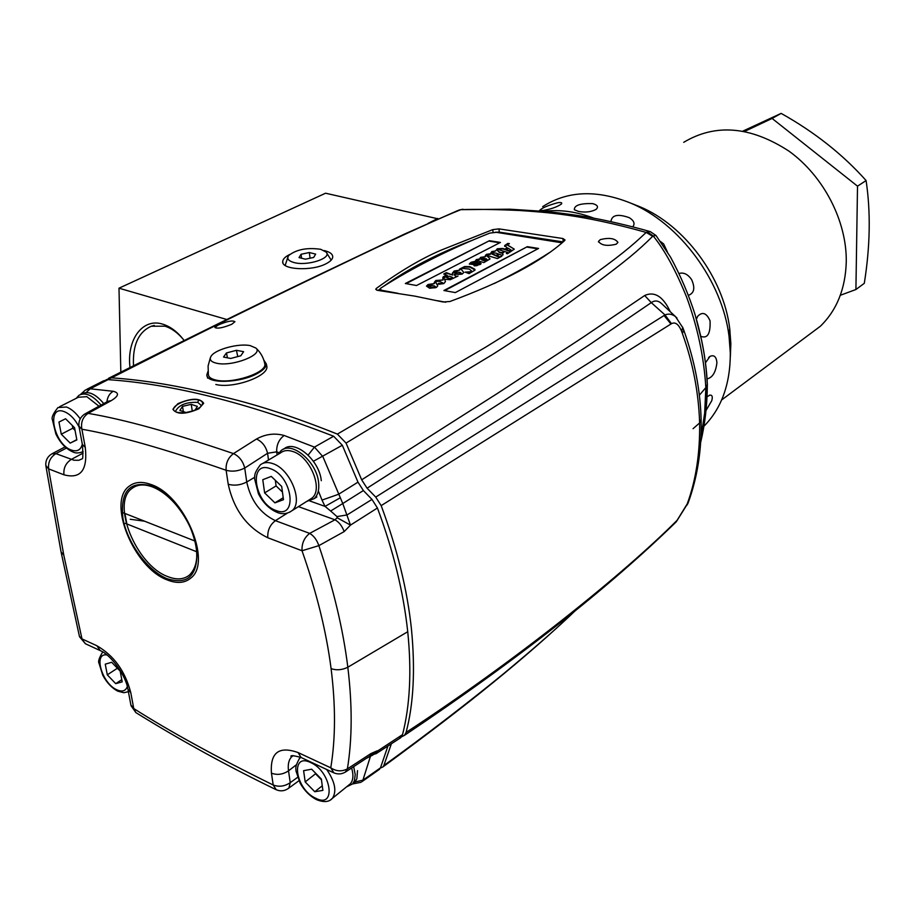 <?xml version="1.0" encoding="UTF-8"?>
<svg xmlns="http://www.w3.org/2000/svg" width="915" height="915" viewBox="0 0 915 915"><rect width="100%" height="100%" fill="white"/><g stroke="black" fill="none" stroke-linecap="round" stroke-linejoin="round"><path stroke-width="1.37" d="M106.117 379.794L111.561 377.838C144.261 380.057 179.763 385.97 218.044 395.6C252.792 403.343 292.571 416.176 337.383 434.099L346.042 443.066L361.677 479.815L367.075 488.21L375.733 497.097L381.166 505.629C397.282 548.954 407.392 590.232 411.487 629.463C415.353 669.929 413.546 704.253 406.077 732.435L404.43 735.363L401.571 736.792M391.357 743.838L383.831 765.546L382.916 766.93L380.377 768.074M575.329 610.637C558.516 626.901 534.829 647.74 504.268 673.154C473.821 698.145 427.339 734.219 383.831 765.546M700.913 438.136L704.664 413.008L705.854 387.823C704.012 357.25 697.573 326.952 686.547 296.94C675.739 270.337 664.622 250.012 653.207 235.967L652.692 236.31C637.744 251.042 626.867 260.34 589.603 287.893C568.158 303.563 540.067 324.299 493.162 354.128L346.042 443.066M406.077 732.435C516.117 660.584 623.595 574.06 677.1 520.315L674.847 523.197M677.1 520.315L687.222 503.913C695.915 480.341 700.044 453.36 699.632 422.959L701.119 419.436M381.166 505.629L671.484 323.67C675.293 321.68 678.69 324.265 681.675 331.413L682.373 333.483C692.884 362.569 698.637 392.398 699.632 422.947L693.067 428.678M670.958 324.036L664.061 315.515L664.999 314.932C668.613 313.456 672.113 314.028 675.522 316.647L676.974 318.031M375.733 497.097L664.061 315.515M663.81 305.679L661.968 303.963C658.423 300.532 654.854 300.086 651.274 302.636L589.683 344.589L502.724 401.513L367.075 488.21M671.484 323.67L664.999 314.932L651.274 302.636L644.698 295.511L583.415 337.006L497.097 393.633L361.677 479.815M670.238 311.695C667.298 305.461 659.006 288.98 644.698 295.511M652.692 236.31L646.196 232.421C631.064 246.707 620.336 255.628 582.729 282.541C561.089 297.844 532.782 318.1 485.648 347.185L337.383 434.099M111.561 377.838C243.379 310.757 309.739 279.658 359.504 255.685C407.427 232.833 441.202 217.484 460.851 209.661L457.694 210.599M647.408 231.815L646.196 232.421C580.876 214.133 545.191 212.303 519.72 210.507C495.175 209.409 475.548 209.123 460.851 209.661L509.655 209.192L547.433 211.594C565.813 213.607 581.425 215.837 594.27 218.273C603.477 219.863 629.131 225.525 650.256 231.609L655.941 235.452L653.207 235.967L647.408 231.815L650.233 231.598M443.043 301.973L414.747 296.117L377.529 290.341L375.745 289.266L376.351 288.397C399.821 271.343 421.277 258.648 440.721 250.298L492.762 229.631L498.95 228.876L562.908 238.529L565.035 239.97L564.669 240.565C541.646 261.381 503.399 281.694 449.928 301.504L443.043 301.973M616.23 244.191C607.251 246.375 601.338 245.46 598.49 241.423L600.24 239.65C609.218 237.385 615.12 238.3 617.934 242.418L616.23 244.191M218.147 325.065C226.943 321.257 232.536 320.136 234.926 321.703L231.758 324.287C222.974 327.844 217.347 328.908 214.888 327.49L218.147 325.065M266.562 365.051L266.894 366.641C268.175 376.431 233.211 388.886 215.826 384.472M706.243 408.067L707.352 384.311C706.403 363.69 702.857 342.382 696.738 320.387M705.865 388.303L707.387 385.467M705.854 387.823L707.352 384.311M656.169 235.75L670.535 257.115C680.76 276.033 688.995 295.385 695.24 315.16L701.508 340.025C703.807 351.52 706.025 362.512 707.329 384.643L707.375 384.872M378.135 290.421L380.057 288.957M384.231 285.869C408.342 268.69 437.77 253.466 472.506 240.21M495.129 232.238L499.304 232.136L563.125 241.915M687.222 503.913L688.698 501.363M682.373 333.483L683.814 330.269M494.203 283.547C515.065 273.23 533.388 262.982 549.149 252.803M445.697 302.225L437.667 300.726M397.888 293.303L381.852 290.318L381.932 290.947M562.073 242.818L496.456 232.341L489.88 233.073C449.494 249.086 413.168 267.397 380.892 288.031L380.034 289.094L381.852 290.318M455.338 292.583L538.58 248.445L527.349 246.673L443.901 290.501L455.338 292.583M489.434 240.702L405.334 283.501L416.519 285.526L500.436 242.429L489.434 240.702L406.111 283.639M509.438 243.676L507.802 243.424L504.691 245.552L507.276 247.874L504.84 249.132L502.85 248.445L497.303 248.743L495.61 250.916L491.801 251.579L490.394 253.775L486.46 254.336L485.293 255.605L485.602 256.623L480.558 257.389L479.517 258.991L476.303 259.586L475.262 261.244L470.996 262.331L469.315 264.012L474.084 264.652L478.156 264.126L478.11 264.801L473.959 265.487L474.679 265.91L480.501 264.332L481.107 263.52L479.906 262.685L471.82 262.96L477.847 261.77L477.15 260.603L483.886 262.571L489.925 259.036L487.203 255.457L497.394 258.568L501.82 256.246L499.064 256.783L491.904 253.535L492.613 252.654L496.01 253.135L498.584 254.038L496.822 254.953L497.851 255.319L499.613 254.404L502.129 255.296L503.078 254.805L502.484 253.375L503.856 252.197L501.271 252.643L499.213 251.911L497.611 250.71L498.172 249.532L508.008 252.563L506.361 253.432L507.39 253.787L514.287 249.166L507.036 244.637L509.438 243.676M456.025 276.33L458.026 276.067L450.203 279.738L444.599 279.201L445.433 281.637L443.844 283.57L438.891 284.256L438.113 283.787L438.685 283.284L441.224 283.742L442.791 282.907L439.017 281.26L436.455 281.431L435.712 282.197L437.77 285.892L436.352 287.482L429.695 288.271L426.482 286.109L428.06 284.508L434.431 283.547L434.248 282.392L435.86 280.482L443.146 279.956L442.837 278.149C442.54 276.879 444.004 275.941 447.229 275.346L443.741 274.008L446.383 272.659L452.731 275.072L452.307 273.276L454.195 271L459.65 270.142L459.456 269.159L464.58 266.551L469.83 266.608L474.862 269.25L475.011 270.108L469.086 273.631L465.129 272.144L471.168 271.698L471.705 271.115L469.349 269.056L461.881 268.335L461.114 269.056L463.813 272.498L462.144 274.1L454.298 274.34L456.093 276.833L454.298 274.797M505.869 249.498L510.707 251.179L511.428 250.333L508.305 248.228L505.915 249.989L510.764 251.671L511.428 250.344M481.656 259.391L487.26 260.043L486.437 258.808L481.359 257.916L480.615 258.579L481.713 259.894L480.741 258.899M449.482 276.216L452.079 277.199L452.731 277.771L452.17 278.332L449.265 278.4L445.651 276.559L449.482 276.216M458.118 273.825L460.943 273.768L461.389 273.311L460.108 272.361L454.435 271.961L458.186 274.328L454.881 273.116L454.435 272.121M432.223 287.367L435.117 287.299L435.62 286.818L434.339 285.857L428.552 285.469L432.292 287.882L428.62 285.938M380.24 290.707L380.068 289.357M527.349 246.673L444.679 290.65M537.871 248.823L527.395 247.164M499.727 242.795L489.491 241.183M508.088 243.95L504.657 246.41M514.287 249.166L507.173 244.934M508.008 252.563L506.956 253.638M503.319 252.483L501.329 253.135L499.27 252.414L497.508 250.493M503.113 254.782L502.507 253.627M498.584 254.038L497.428 255.171M501.283 256.532L499.121 257.287L491.973 254.027M489.868 258.488L487.077 256.143M477.687 261.999L476.921 261.507M481.061 263.692L472.54 263.829L472.06 263.211M478.339 264.675L477.07 265.647L474.187 265.785M485.602 256.623L480.615 257.881L479.574 259.483L476.36 260.077L475.32 261.747L471.053 262.822L469.384 264.172M495.61 250.916L491.858 252.071L490.451 254.279L486.517 254.828L485.35 256.131M507.276 247.874L504.897 249.623L502.907 248.937L497.36 249.235L495.587 250.87M487.581 259.849L487.318 260.546L483.921 260.695L481.713 259.894M471.74 271.263L471.225 272.201L465.724 272.361M463.813 272.464L461.16 269.33M457.489 276.353L456.093 276.833M445.445 281.408L444.599 279.201M441.35 283.604L438.331 284.062M442.826 283.238L441.224 283.742M437.77 285.823L435.769 282.506M434.431 283.547L426.482 286.109M443.146 279.956L435.917 280.985L434.305 283.135M446.337 275.987L442.883 279.086M452.731 275.072L446.44 273.162L444.335 274.237M459.65 270.142L454.252 271.503L452.365 274.088M475.011 270.005L469.887 267.111L464.637 267.043L459.513 269.753M452.628 277.977L452.239 278.846L449.334 278.903L445.719 277.028M461.309 273.494L461 274.283L458.186 274.328M435.54 287.001L435.174 287.813L432.292 287.882M438.319 218.891L325.58 193.214L118.996 288.191L120.826 372.142M437.805 218.445L428.094 223.374M118.996 288.191L226.84 319.507M130.01 367.533C126.567 339.579 142.671 317.528 162.893 324.207C170.659 326.644 177.762 332.088 184.178 340.529M324.15 250.55C329.869 251.922 332.74 254.061 332.728 256.966C332.511 259.322 330.292 261.576 326.072 263.737C311.832 271.446 281.214 269.788 282.712 261.484C282.929 259.025 285.263 256.692 289.723 254.484L289.723 254.484M133.51 365.771C132.503 345.195 138.417 332.019 151.272 326.243L164.894 326.175C171.551 328.245 177.739 332.705 183.446 339.568M80.44 394.514L85.415 389.996L90.208 388.795L113.208 391.288C119.465 392.844 118.824 395.955 111.264 400.621L88.126 413.374C82.75 417.068 80.669 422.353 81.904 429.226C117.212 435.38 165.283 449.071 226.119 470.264C232.284 471.923 238.483 471.179 244.728 468.045L267.569 453.257L276.696 451.838L279.064 452.731M333.849 772.843L330.772 767.822C335.599 738.645 335.714 705.579 331.093 668.625C336.514 670.512 342.084 670.055 347.826 667.241C352.401 705.236 352.264 739.126 347.391 768.886C341.787 771.768 336.251 771.414 330.772 767.822L298.107 752.576C278.915 745.748 270.017 752.61 271.446 773.175L273.208 785.013L276.239 789.737M128.077 689.967L130.856 704.893L133.75 708.542C169.652 731.371 216.134 756.865 273.208 785.013C278.961 787.163 284.634 786.385 290.238 782.68L288.877 788.055L287.87 788.799M151.124 485.785L155.127 487.546C174.696 496.868 194.575 526.708 196.874 550.338C197.777 575.81 187.792 585.234 166.907 578.623C147.475 570.64 127.231 542.858 122.953 518.45C120.105 491.504 129.495 480.615 151.124 485.785M82.476 445.09C83.025 454.481 82.968 459.033 82.281 458.758L78.85 460.279L73.932 460.222L55.872 453.623C50.371 457.226 47.957 462.304 48.609 468.869L63.959 474.805C80.669 479.254 87.783 470.127 85.278 447.412L81.904 429.226L78.976 426.253C78.427 421.037 80.394 416.943 84.866 413.969L88.126 413.374C123.628 419.299 172.077 432.715 233.474 453.6C239.17 456.253 242.921 461.069 244.728 468.045L246.741 482.011L254.61 477.31M378.513 770.007L380.468 767.868L387.926 746.057M399.432 738.554L402.554 734.619C410 705.374 411.727 671.072 407.735 631.716C403.412 591.776 393.301 550.533 377.426 507.997L371.982 499.418L363.381 490.543L357.982 482.148L342.324 445.25L333.632 436.238C247.393 402.817 172.192 383.957 108.05 379.645L103.464 380.88L86.914 389.23M61.202 552.649L79.376 636.131L85.518 643.805M131.005 705.694L135.877 712.602L133.75 708.542L130.811 692.758C125.229 671.21 113.918 655.552 96.876 645.75L81.984 638.899L63.764 555.016L48.609 468.869L45.819 465.518C45.475 460.497 47.489 456.608 51.869 453.84L55.872 453.623L66.418 448.087M355.02 781.959L362.912 780.163L370.689 755.561M380.468 767.868L362.912 780.163L361.985 781.627L379.565 769.252M372.828 755.058L366.32 758.352M371.639 755.149L369.729 756.087L370.907 753.583L347.391 768.886L345.287 772.157M375.893 753.788L376.831 753.194L377.255 750.815L370.907 753.583M370.632 755.561L402.554 734.619M368.756 756.739L346.202 771.551C342.187 774.227 338.024 774.639 333.7 772.775L301.104 757.506L298.107 752.576M363.381 490.543L342.77 503.525L350.491 525.119L344.166 531.592L318.866 545.637C333.437 588.528 343.091 629.062 347.826 667.229L407.735 631.716M371.982 499.418L347.025 514.962L336.949 516.575L337.166 517.753L350.479 525.119L377.426 507.997M337.166 517.753L334.959 519.812L309.67 533.388C304.215 537.677 301.664 543.464 302.019 550.75L318.866 545.637C316.819 539.827 313.754 535.744 309.67 533.388L275.392 520.669C260.317 513.407 250.767 500.516 246.741 482.011C240.542 485.179 234.354 485.922 228.212 484.241L226.119 470.264C225.673 463.242 228.121 457.683 233.474 453.6L256.497 439.006C265.476 434.076 274.683 432.898 284.13 435.471L314.451 447.103L308.138 455.075M111.264 400.621L108.027 401.25L85.678 413.523M333.632 436.238L314.451 447.103L322.881 456.619L342.77 503.525L330.658 511.016L336.949 516.575M86.17 392.512L90.208 388.795L108.05 379.645M177.521 412.413L175.611 411.716C166.633 407.644 188.227 397.041 198.692 400.015C203.176 401.285 203.77 403.595 200.477 406.946C193.511 411.739 185.859 413.569 177.521 412.413M342.324 445.25L313.399 461.274M357.982 482.148L338.607 494.26L322.011 500.093L325.031 506.395L330.658 511.016M344.166 531.592C342.096 525.953 339.03 522.03 334.959 519.812L298.462 506.624M256.497 439.006C262.159 441.625 265.853 446.371 267.569 453.257L268.507 460.028M284.13 435.471C278.926 439.44 276.456 444.896 276.696 451.838L277.108 454.927M340.254 497.783L325.031 506.395L309.876 500.974M113.208 391.288C109.56 393.473 107.455 397.007 106.895 401.868M175.955 410.469C179.58 404.636 186.843 401.937 197.743 402.383L201.151 405.288L200.66 406.786M126.865 523.952L124.909 513.452M177.865 403.687L172.901 409.257C176.686 414.689 185.345 414.541 198.864 408.788L203.69 403.252C199.985 397.796 191.372 397.934 177.865 403.687M167.125 579.87C176.755 583.747 184.601 583.187 190.686 578.154C212.612 562.531 184.292 495.015 150.895 484.47C142.202 481.324 135.065 481.839 129.472 486.002C106.575 501.214 133.647 567.7 167.125 579.87M101.039 405.082C92.781 395.257 85.427 391.997 78.976 395.291L76.197 398.345M103.761 403.595C95.526 393.827 88.195 390.591 81.755 393.885L80.703 394.422M278 454.4L280.916 450.786C291.519 440.538 316.693 461.457 318.58 482.388C319.381 489.719 317.905 495.141 314.154 498.652L306.719 501.42M321.291 480.707C319.438 459.822 294.344 438.96 283.707 449.128M353.67 766.679L355.226 774.605L354.437 780.689L352.607 783.915L346.545 786.877M357.513 770.636L356.884 778.699L355.054 781.936L352.721 783.823M309.11 499.922L311.889 498.172C323.635 489.411 310.174 456.413 292.709 451.472C287.779 449.883 283.707 450.363 280.482 452.925L262.971 463.31M281.683 486.425L271.275 476.406L262.777 479.712L264.629 492.899L274.923 502.861L283.478 499.693L281.683 486.425M274.923 502.861L283.215 497.737M264.629 492.899L276.09 485.911L282.438 492.041M275.324 480.295L276.09 485.911M348.238 785.516L350.434 783.732C353.27 780.186 353.67 774.948 351.623 768.017M321.359 779.077L311.672 769.195L303.608 770.682L305.187 781.925L314.783 791.738L322.892 790.377L321.359 779.077M314.783 791.738L322.263 785.779M305.187 781.925L315.538 773.781L321.462 779.82M315.435 773.038L315.538 773.781M120.185 671.152L111.687 662.277L105.259 664.164L107.295 674.835L115.725 683.654L122.198 681.869L120.185 671.152M115.725 683.654L121.787 679.651M107.295 674.835L117.395 668.236M98.969 406.214L86.834 396.675L78.358 397.259L59.601 406.729M74.561 427.717L65.571 418.761L58.96 422.055L61.282 434.202L70.192 443.112L76.849 439.921L74.561 427.717M70.192 443.112L76.803 439.635M61.282 434.202L72.845 428.197L75.076 430.416M72.331 425.498L72.845 428.197M207.98 371.456L206.87 374.693C205.761 384.117 240.359 383.316 257.538 373.389C263.303 370.198 266.242 367.087 266.368 364.056L263.817 360.064M216.638 363.244C210.77 361.882 208.963 359.469 211.228 356.015C215.597 349.256 238.804 343.125 250.241 345.63L255.903 348.066C263.943 354.562 232.238 366.984 216.638 363.244M240.794 355.775L243.619 351.692L236.447 350.296L226.451 352.961L223.546 357.044L230.717 358.463L240.794 355.775M264.607 362.878L264.881 364.307C266.139 373 232.261 384.117 216.123 380.114C211.091 378.993 208.506 377.083 208.357 374.407L208.094 365.989L210.324 357.856M226.451 352.961L227.458 357.822M236.447 350.296L237.74 356.587M293.818 262.491C288.259 260.878 286.567 258.533 288.751 255.468C296.494 249.429 307.143 247.382 320.707 249.303L326.175 252.094C332.351 258.179 307.108 266.391 293.818 262.491M313.673 257.447L315.664 254.118L309.362 252.529L301.081 254.256L299.033 257.584L305.347 259.185L313.673 257.447M301.081 254.256L301.561 258.224M309.362 252.529L310.048 258.202M123.411 512.857L195.124 541.097M125.286 523.323L197.034 551.894M144.65 521.218L130.216 519.263M178.619 508.019C170.316 497.531 161.543 490.486 152.336 486.872C144.135 483.909 137.399 484.401 132.137 488.335C110.635 502.644 136.095 565.127 167.548 576.507C176.572 580.133 183.938 579.595 189.634 574.894C198.944 565.138 199.138 549.286 190.217 527.326M195.009 410.183L197.377 406.386L191.235 404.339L182.52 406.351L179.9 410.446L186.054 412.516L193.374 410.812M182.52 406.351L183.355 411.601M191.235 404.339L192.287 411.064M544.288 211.296C560.072 209.341 576.644 211.651 594.007 218.228C576.644 211.651 560.072 209.341 544.288 211.296M703.898 426.276C721.523 408.433 730.33 384.037 730.33 353.087L729.061 336.411C722.381 281.042 679.479 223.237 630.687 203.107C596.82 189.519 567.472 190.697 542.664 206.641M707.009 378.913C712.499 377.701 715.793 372.291 716.914 362.695C716.388 356.77 714.1 354.654 710.04 356.358L705.408 362.866M706.014 410.492L711.744 400.736C712.831 396.824 712.225 394.937 709.937 395.108L707.043 396.733M700.696 336.285C707.524 338.927 710.635 333.758 710.04 320.776C706.506 312.896 702.365 311.42 697.63 316.35L696.407 319.209M688.595 295.259C694.268 293.086 695.274 287.882 691.614 279.635C687.954 274.317 683.825 272.235 679.25 273.413M667.424 252.002L663.638 243.939L660.321 241.388M632.745 226.806C635.204 223.786 634.072 220.744 629.348 217.713C617.922 213.63 611.78 214.945 610.923 221.624M578.474 211.411C585.291 212.669 591.147 211.994 596.065 209.409C598.707 206.882 597.575 204.96 592.668 203.61C580.304 203.244 574.197 205.292 574.334 209.729L578.474 211.411M543.316 210.427C551.219 209.066 557.281 206.904 561.478 203.976C562.348 202.65 561.055 202.249 557.624 202.753C547.616 205.498 541.577 208.117 539.495 210.633L543.316 210.427M633.386 204.171L639.837 206.721C684.523 225.181 723.582 277.828 729.701 328.451L730.856 343.697L730.33 356.964M806.115 336.88L820.378 326.232C836.848 310.162 845.483 288.671 846.272 261.747C846.867 221.041 823.592 175.989 788.844 151.055C750.506 126.224 715.461 123.319 683.722 142.317M728.454 332.362L730.044 331.253M728.283 331.287L729.918 330.155M744.673 131.394L772.1 118.447L857.515 186.168L855.914 289.517L840.325 295.282M742.946 131.074L781.136 113.391C814.499 132.057 842.818 154.441 866.093 180.552C870.794 211.994 870.199 246.249 864.298 283.33L855.914 289.517M857.515 186.168L866.093 180.552M772.1 118.447L781.136 113.391M700.661 442.368C704.927 424.503 707.146 405.665 707.318 385.89L699.346 395.2M376.591 290.124L376.351 288.397M493.071 232.33L492.762 229.631M499.304 232.136L498.95 228.876M563.228 241.835L562.908 238.529M677.603 519.834L675.533 522.522M686.662 505.515L687.92 503.49M681.675 331.413L682.716 327.25M331.093 668.625C326.312 631.522 316.613 592.222 302.019 550.75L267.786 537.745C247.039 527.6 233.84 509.758 228.212 484.241M85.278 447.412L82.35 444.393L79.102 426.939M63.959 474.805C63.318 468.194 65.743 463.07 71.244 459.444L83.093 453.108M63.764 555.016L61.065 551.974L45.944 466.261M130.811 692.758L127.928 689.144C125.812 675.339 110.761 654.683 100.238 650.611L96.876 645.75M292.96 755.653L291.428 757.002C288.671 760.171 287.699 764.78 288.522 770.842C282.907 774.525 277.211 775.302 271.446 773.175M296.163 764.929L288.522 770.842L290.238 782.68L297.535 777.384M361.025 782.291L352.561 783.961M301.241 757.574L301.104 757.506C292.8 755.241 289.575 755.081 291.428 757.002L293.246 755.618M267.786 537.745C267.386 530.551 269.925 524.855 275.392 520.669L287.424 513.098M318.351 490.886L322.011 500.093M198.692 400.015L197.743 402.383M289.483 512.309L292.022 510.673C303.711 501.935 290.021 468.606 272.521 463.516C267.58 461.881 263.497 462.338 260.295 464.889C253.752 473.81 254.93 474.828 254.587 478.762L258.407 493.711C263.143 502.918 269.433 509.163 277.279 512.446C282.335 514.55 287.253 513.956 292.022 510.673L311.889 498.172M275.975 510.478C298.267 519.789 292.468 475.537 270.211 468.652C247.976 460.096 254.267 503.536 275.975 510.478M330.406 799.962L332.465 798.269C336.926 791.212 334.993 781.616 326.666 769.481M315.675 798.235C336.594 809.272 331.665 771.642 310.757 762.595C289.895 752.153 295.259 789.222 315.675 798.235M300.772 757.346L299.411 758.535C294.721 767.308 295.934 767.765 296.014 771.082L300.212 783.297C304.535 790.777 309.956 796.222 316.499 799.619C323.796 802.581 329.125 802.123 332.465 798.269L350.434 783.732M106.975 654.968C92.975 652.406 101.931 683.482 116.891 689.819C122.21 692.129 125.687 691.031 127.311 686.524M82.19 452.079L83.128 451.633C78.93 453.257 75.522 453.371 72.903 451.964C65.88 448.899 60.207 442.894 55.861 433.962L52.418 419.791C51.286 417.663 53.139 413.591 57.977 407.541L66.44 407.015C71.347 408.868 75.945 412.825 80.223 418.876M79.125 427.099C75.041 419.173 70.078 414.015 64.233 411.636C45.83 404.35 53.619 444.347 71.519 450.123C77.192 451.964 80.794 449.986 82.316 444.187M575.363 610.602C550.83 633.981 523.186 658.148 492.419 683.116C463.367 706.826 426.859 734.768 382.905 766.942M663.901 305.77L675.522 316.647L682.967 327.947L683.997 330.784C694.771 361.105 700.49 391.025 701.142 420.534C701.713 450.089 697.39 477.504 688.183 502.758L676.254 521.813C607.4 588.974 516.781 660.173 404.361 735.408M108.553 378.307C184.258 340.266 252.654 306.605 313.742 277.314L404.144 234.229L457.809 210.553M459.01 210.027L462.956 209.215M598.513 242.006L598.49 241.423M266.883 366.641L266.368 364.056M207.602 378.101L207.179 376.134M282.712 261.484L282.872 262.662M151.272 326.243L154.269 325.454M52.601 453.451L65.068 446.909M79.513 636.726L85.37 643.725L100.238 650.611M298.919 780.747L288.877 788.055C284.828 791.075 280.562 791.612 276.09 789.668C227.011 765.855 180.266 740.166 135.877 712.602M400.873 737.604L376.831 753.194L372.016 755.104M316.865 496.948L314.154 498.652M355.054 781.936L352.607 783.915M102.72 651.938C99.117 657.885 97.894 661.659 99.026 663.249L102.755 675.213C106.781 682.693 111.802 688.011 117.829 691.191L123.868 692.735L128.397 691.683M264.881 364.307C263.726 357.891 260.729 352.481 255.903 348.066M287.985 256.749L285.183 265.442M331.173 260.146L326.175 252.094M709.217 395.326L709.937 395.108M708.61 357.525L710.04 356.358M639.837 206.721L630.687 203.107M729.701 328.451L729.061 336.411M721.638 399.958L820.378 326.232M696.418 319.255L697.63 316.35"/></g></svg>
